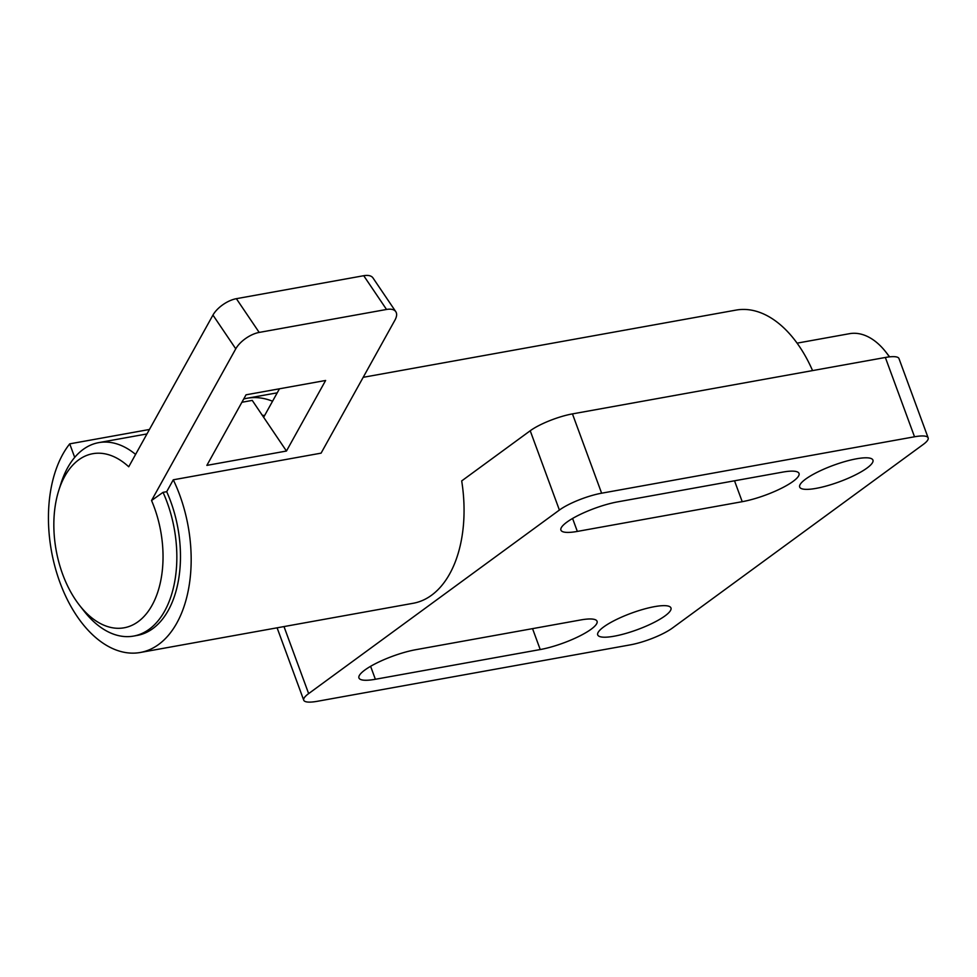 <?xml version="1.0" encoding="UTF-8"?>
<svg xmlns="http://www.w3.org/2000/svg" width="977" height="977" viewBox="0 0 977 977"><rect width="100%" height="100%" fill="white"/><g stroke="black" fill="none" stroke-linecap="round" stroke-linejoin="round"><path stroke-width="1.47" d="M805.61 479.121A39.019 8.769 -20.2 0 1 845.398 461.413A39.019 8.769 -20.2 0 1 872.937 460.106A39.019 8.769 -20.2 0 1 867.014 468.044A39.019 8.769 -20.2 0 1 827.238 485.752A39.019 8.769 -20.2 0 1 799.687 487.059A39.019 8.769 -20.2 0 1 805.61 479.121M603.639 626.965A39.019 8.769 -20.2 0 1 643.416 609.257A39.019 8.769 -20.2 0 1 670.955 607.95A39.019 8.769 -20.2 0 1 665.032 615.889A39.019 8.769 -20.2 0 1 625.256 633.597A39.019 8.769 -20.2 0 1 597.716 634.903A39.019 8.769 -20.2 0 1 603.639 626.965M566.843 522.17A39.019 8.769 -20.2 0 1 617.745 501.848L782.614 472.123A39.019 8.769 -20.2 0 1 799.027 473.43A39.019 8.769 -20.2 0 1 793.104 481.368A39.019 8.769 -20.2 0 1 742.215 501.69L577.346 531.415A39.019 8.769 -20.2 0 1 560.92 530.108A39.019 8.769 -20.2 0 1 566.843 522.17M364.873 670.014A39.019 8.769 -20.2 0 1 415.762 649.705L580.631 619.968A39.019 8.769 -20.2 0 1 597.057 621.287A39.019 8.769 -20.2 0 1 591.134 629.225A39.019 8.769 -20.2 0 1 540.232 649.546L375.376 679.271A39.019 8.769 -20.2 0 1 358.95 677.965A39.019 8.769 -20.2 0 1 364.873 670.014M79.479 605.251A88.455 53.149 -100.2 0 1 75.595 599.902A88.455 53.149 -100.2 0 1 58.779 490.417A88.455 53.149 -100.2 0 1 128.732 466.774L212.949 315.082A20.236 9.575 -34.1 0 1 236.373 298.681L363.725 275.709L386.538 309.465A20.236 9.575 145.9 0 1 395.783 311.663A20.236 9.575 145.9 0 1 394.94 320.126L321.091 453.145L173.283 479.805L166.688 491.687A98.274 59.047 79.8 0 1 170.682 501.457A98.274 59.047 79.8 0 1 137.256 635.416L133.617 636.076A98.274 59.047 79.8 0 1 83.998 611.028L79.479 605.251A88.455 53.149 -100.2 0 0 148.968 610.295A88.455 53.149 -100.2 0 0 151.545 500.517L163.049 492.347A98.274 59.047 79.8 0 1 164.649 611.077A98.274 59.047 79.8 0 1 133.617 636.076M363.188 377.317L736.011 310.1A115.628 69.465 79.8 0 1 812.571 370.601M74.704 457.395L69.721 443.851A115.628 69.465 -100.2 0 0 59.963 582.5A115.628 69.465 -100.2 0 0 140.334 652.477A115.628 69.465 -100.2 0 0 179.658 494.887A115.628 69.465 -100.2 0 0 173.283 479.805M69.721 443.851L149.432 429.477M243.713 399.019A115.628 69.465 79.8 0 1 247.096 398.25A115.628 69.465 79.8 0 1 272.559 401.229M140.334 652.477L413.21 603.273A115.628 69.465 -100.2 0 0 461.694 480.916L530.218 430.759A32.375 7.279 -20.2 0 1 572.449 413.894L601.624 493.202L914.521 436.78A32.375 7.279 159.8 0 1 928.15 437.867L898.974 358.559A32.375 7.279 -20.2 0 0 885.345 357.472L572.449 413.894M283.989 626.575L308.647 693.609L559.394 510.055A32.375 7.279 159.8 0 1 601.624 493.202M308.647 693.609A32.375 7.279 159.8 0 0 303.737 700.204A32.375 7.279 159.8 0 0 317.354 701.291L630.263 644.869A32.375 7.279 159.8 0 0 672.481 628.003L923.241 444.45A32.375 7.279 159.8 0 0 928.15 437.867M889.363 356.886A72.261 43.415 -100.2 0 0 885.919 352.111A72.261 43.415 -100.2 0 0 849.44 333.694L797.073 343.147M58.779 490.417L60.989 483.432A98.274 59.047 79.8 0 1 67.706 467.629A98.274 59.047 79.8 0 1 98.738 442.63A98.274 59.047 79.8 0 1 135.595 454.415M262.239 415.188A98.274 59.047 79.8 0 1 264.559 415.616M166.688 491.687L163.049 492.347M241.905 402.268L252.237 400.399L286.456 451.032L206.868 465.382L246.033 394.818L325.622 380.468L286.456 451.032M263.643 417.277L279.459 388.797M363.725 275.709A20.236 9.575 -34.1 0 1 372.97 277.92L395.783 311.663M386.538 309.465L259.186 332.424A20.236 9.575 145.9 0 0 235.762 348.826L151.545 500.517M530.218 430.759L559.394 510.055M540.232 649.546L532.538 628.638M375.376 679.271L370.601 666.314M742.215 501.69L734.521 480.794M577.346 531.415L572.583 518.469M885.345 357.472L914.521 436.78M236.373 298.681L259.186 332.424M212.949 315.082L235.762 348.826M277.224 392.827L247.096 398.25M303.737 700.204L277.102 627.82M146.965 433.935L98.738 442.63M889.62 356.849L885.919 352.111"/></g></svg>
